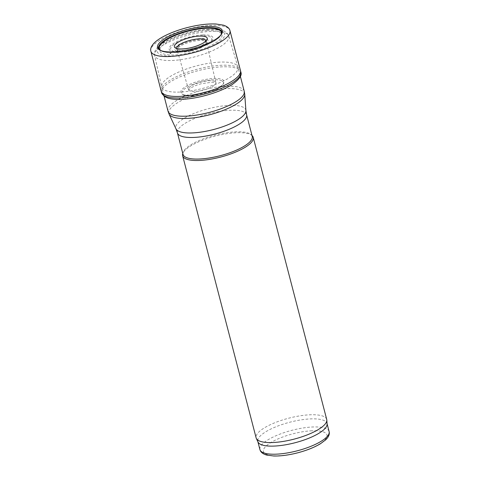<?xml version="1.0" encoding="UTF-8"?>
<svg xmlns="http://www.w3.org/2000/svg" width="480" height="480" viewBox="0 0 480 480"><rect width="100%" height="100%" fill="white"/><g stroke="black" fill="none" stroke-linecap="round" stroke-linejoin="round"><path stroke-width="0.36" stroke-dasharray="2.4 1.8" d="M252.186 135.678A36.474 10.806 -14.6 0 0 236.604 132.726A36.474 10.806 -14.6 0 0 182.73 153.768M326.718 419.466A36.474 10.806 -14.6 0 0 310.08 414.786A36.474 10.806 -14.6 0 0 273.024 423.492A36.474 10.806 -14.6 0 0 256.122 437.856M252.234 136.416A35.748 10.59 -14.6 0 0 251.196 134.73A35.748 10.59 -14.6 0 0 235.926 131.832A35.748 10.59 -14.6 0 0 183.132 152.454A35.748 10.59 -14.6 0 0 183.048 154.44M219.99 62.106A39.396 11.67 -14.6 0 0 180.132 71.436A39.396 11.67 -14.6 0 0 161.694 86.91A39.396 11.67 -14.6 0 0 161.718 87.018A39.396 11.67 -14.6 0 0 202.782 88.386A39.396 11.67 -14.6 0 0 237.96 67.158A39.396 11.67 -14.6 0 0 237.93 67.05A39.396 11.67 -14.6 0 0 219.99 62.106M207.318 30.552A32.1 9.51 -14.6 0 0 159.756 49.806A32.1 9.51 -14.6 0 0 205.614 47.922A32.1 9.51 -14.6 0 0 207.318 30.552M327.102 424.044A35.748 10.59 -14.6 0 0 327.006 423.474A35.748 10.59 -14.6 0 0 310.698 418.89A35.748 10.59 -14.6 0 0 274.386 427.416A35.748 10.59 -14.6 0 0 257.82 441.492A35.748 10.59 -14.6 0 0 258.018 442.038M161.166 91.128A40.962 12.138 165.4 0 1 197.754 69.084A40.962 12.138 165.4 0 1 240.45 70.476M161.616 92.754L161.61 92.718A40.938 12.132 165.4 0 1 198.168 70.662A40.938 12.132 165.4 0 1 240.84 72.078L240.846 72.114M193.302 95.976A21.45 6.354 165.4 0 1 191.688 96.072A21.45 6.354 165.4 0 1 183.024 94.734A21.45 6.354 165.4 0 1 201.06 81.768A21.45 6.354 165.4 0 1 223.128 84.288A21.45 6.354 165.4 0 1 193.302 95.976M190.566 51.132A15.132 4.482 165.4 0 1 184.062 51.99A15.132 4.482 165.4 0 1 177.18 50.124A15.132 4.482 165.4 0 1 177.174 50.094A15.132 4.482 165.4 0 1 190.674 41.898A15.132 4.482 165.4 0 1 206.454 42.468A15.132 4.482 165.4 0 1 206.46 42.492A15.132 4.482 165.4 0 1 190.566 51.132M206.046 40.602A15.222 4.512 165.4 0 1 206.136 40.884A15.222 4.512 165.4 0 1 190.26 49.566A15.222 4.512 165.4 0 1 183.606 50.454A15.222 4.512 165.4 0 1 176.682 48.576A15.222 4.512 165.4 0 1 176.676 48.552A15.222 4.512 165.4 0 1 176.622 48.27M188.532 89.676L188.55 90.084L191.19 87.774C193.932 86.118 197.496 84.714 201.876 83.574L212.538 82.194L216.036 82.926L215.856 82.554A14.118 4.182 165.4 0 1 215.856 82.566A14.118 4.182 165.4 0 1 197.628 91.254A14.118 4.182 165.4 0 1 194.97 91.482A14.118 4.182 165.4 0 1 188.532 89.688A14.118 4.182 165.4 0 1 188.532 89.676A14.118 4.182 165.4 0 1 201.138 82.062A14.118 4.182 165.4 0 1 215.856 82.554L206.142 40.902A15.222 4.512 165.4 0 1 206.142 40.902L206.13 40.434M246.612 114.84A35.748 10.59 -14.6 0 0 230.31 110.256A35.748 10.59 -14.6 0 0 193.992 118.788A35.748 10.59 -14.6 0 0 177.426 132.864M245.916 110.628A36.192 10.722 -14.6 0 0 229.314 105.408A36.192 10.722 -14.6 0 0 191.736 114.39A36.192 10.722 -14.6 0 0 175.98 128.844M244.74 94.29A39.174 11.604 -14.6 0 0 226.77 88.638A39.174 11.604 -14.6 0 0 186.096 98.364A39.174 11.604 -14.6 0 0 169.038 114.006M244.242 91.26A39.396 11.67 -14.6 0 0 226.272 86.214A39.396 11.67 -14.6 0 0 186.252 95.61A39.396 11.67 -14.6 0 0 167.994 111.12M211.326 31.32A38.334 11.358 -14.6 0 0 172.542 40.398A38.334 11.358 -14.6 0 0 154.59 55.452A38.334 11.358 -14.6 0 0 194.58 56.886A38.334 11.358 -14.6 0 0 228.78 36.126A38.334 11.358 -14.6 0 0 211.326 31.32M208.716 29.514A34.836 10.32 -14.6 0 0 157.104 50.406A34.836 10.32 -14.6 0 0 206.868 48.36A34.836 10.32 -14.6 0 0 208.716 29.514M202.686 34.908A22.65 6.714 -14.6 0 0 169.122 48.498A22.65 6.714 -14.6 0 0 201.486 47.166A22.65 6.714 -14.6 0 0 202.686 34.908M202.002 35.778A21.162 6.27 -14.6 0 0 173.292 44.874A21.162 6.27 -14.6 0 0 181.812 51.792A21.162 6.27 -14.6 0 0 203.232 46.212A21.162 6.27 -14.6 0 0 202.002 35.778M200.364 38.556A17.292 5.124 -14.6 0 0 176.904 45.984A17.292 5.124 -14.6 0 0 183.864 51.636A17.292 5.124 -14.6 0 0 201.366 47.076A17.292 5.124 -14.6 0 0 200.364 38.556M199.422 39.642A15.294 4.53 -14.6 0 0 176.766 48.816A15.294 4.53 -14.6 0 0 198.612 47.916A15.294 4.53 -14.6 0 0 199.422 39.642M312.018 430.788A32.826 9.726 -14.6 0 0 263.376 450.48A32.826 9.726 -14.6 0 0 310.278 448.548A32.826 9.726 -14.6 0 0 312.018 430.788M329.112 431.562A35.748 10.59 -14.6 0 0 312.81 426.978A35.748 10.59 -14.6 0 0 276.492 435.51A35.748 10.59 -14.6 0 0 259.926 449.586M150.888 51.222A40.854 12.102 165.4 0 1 187.374 29.238A40.854 12.102 165.4 0 1 229.956 30.63M192.168 95.274A22.914 6.792 165.4 0 1 190.608 95.364L192.168 95.274M192.594 95.352A22.32 6.612 165.4 0 1 190.992 95.448A22.32 6.612 165.4 0 1 181.986 94.056A22.32 6.612 165.4 0 1 200.742 80.562A22.32 6.612 165.4 0 1 223.704 83.19A22.32 6.612 165.4 0 1 192.594 95.352M196.548 94.278A16.368 4.848 165.4 0 1 194.364 94.44L196.548 94.278M220.806 35.07A32.028 9.492 165.4 0 1 178.38 52.26A32.028 9.492 165.4 0 1 173.904 52.596A32.028 9.492 165.4 0 1 161.04 50.634M221.58 34.02A32.616 9.666 165.4 0 1 221.334 34.56A32.616 9.666 165.4 0 1 177.948 52.182A32.616 9.666 165.4 0 1 173.52 52.506A32.616 9.666 165.4 0 1 160.326 50.454A32.616 9.666 165.4 0 1 159.852 50.1M183.132 152.454L182.808 153.516M251.196 134.73L251.994 135.492M240.18 75.666L237.96 67.158M163.932 95.526L161.718 87.018M237.93 67.05L228.78 36.126C227.016 32.31 225.012 29.1 209.418 29.25C202.902 29.544 195.888 30.654 188.376 32.586C178.728 35.13 170.634 38.346 164.1 42.24C156.852 46.728 153.684 51.132 154.59 55.452L161.694 86.91M181.812 51.792C189.258 51.108 196.398 49.248 203.232 46.212L201.366 47.076C195.606 49.626 189.774 51.15 183.864 51.636L181.812 51.792M223.128 84.288L223.704 83.19C222.21 87.42 204.618 94.632 192.294 95.244C187.08 95.55 183.642 95.154 181.986 94.056L183.024 94.734M188.532 89.688L177.174 50.094M177.18 50.124L176.682 48.576M176.466 48.162L176.676 48.552M221.904 33.462L221.334 34.56C218.184 41.664 195.876 50.586 178.266 52.29C169.764 53.16 163.788 52.548 160.326 50.454L159.294 49.77"/><path stroke-width="0.72" d="M182.808 153.516L182.73 153.768A36.474 10.806 -14.6 0 0 182.646 155.79A36.474 10.806 -14.6 0 0 220.668 157.056A36.474 10.806 -14.6 0 0 253.242 137.4A36.474 10.806 -14.6 0 0 252.186 135.678L251.994 135.492M182.646 155.79L256.122 437.856A36.474 10.806 -14.6 0 0 256.32 438.414A36.474 10.806 -14.6 0 0 294.144 439.116A36.474 10.806 -14.6 0 0 326.814 420.048A36.474 10.806 -14.6 0 0 326.718 419.466L253.242 137.4M183.048 154.44A35.748 10.59 -14.6 0 0 220.314 155.676A35.748 10.59 -14.6 0 0 252.234 136.416L246.612 114.84A35.748 10.59 -14.6 0 1 214.692 134.1A35.748 10.59 -14.6 0 1 177.426 132.864L183.048 154.44M256.32 438.414L258.018 442.038A35.748 10.59 -14.6 0 0 295.086 442.734A35.748 10.59 -14.6 0 0 327.102 424.044L326.814 420.048M173.85 51.828A33.474 9.918 165.4 0 1 172.836 51.876A33.474 9.918 165.4 0 1 159.294 49.77A33.474 9.918 165.4 0 1 187.458 29.55A33.474 9.918 165.4 0 1 221.904 33.462A33.474 9.918 165.4 0 1 177.24 51.558A33.474 9.918 165.4 0 1 173.85 51.828M229.962 30.66L240.45 70.476A40.962 12.138 165.4 0 1 240.474 70.566A40.962 12.138 165.4 0 1 221.442 86.646A40.962 12.138 165.4 0 1 179.982 96.402A40.962 12.138 165.4 0 1 179.856 96.408A40.962 12.138 165.4 0 1 161.19 91.218A40.962 12.138 165.4 0 1 161.166 91.128L150.894 51.258A40.854 12.102 165.4 0 1 150.888 51.222C150.144 48.942 151.194 46.254 154.032 43.158C156.456 40.71 159.942 38.322 164.478 35.988C171.06 32.622 178.68 29.82 187.326 27.57C198.204 24.816 207.762 23.628 216.006 24L223.38 25.152C227.262 26.442 229.458 28.266 229.956 30.63A40.854 12.102 165.4 0 1 229.962 30.66A40.854 12.102 165.4 0 1 212.592 46.062A40.854 12.102 165.4 0 1 172.788 56.292A40.854 12.102 165.4 0 1 169.53 56.49A40.854 12.102 165.4 0 1 150.894 51.258M180.282 97.968A40.938 12.132 165.4 0 1 161.628 92.778A40.938 12.132 165.4 0 1 161.61 92.718L164.244 96.366L167.868 98.112C171.396 99.21 175.95 99.636 181.548 99.402C192.282 98.856 203.496 96.558 215.184 92.502C221.988 90.084 227.664 87.414 232.224 84.498C239.346 79.434 242.22 75.294 240.84 72.078A40.938 12.132 165.4 0 1 240.852 72.144A40.938 12.132 165.4 0 1 221.784 88.242A40.938 12.132 165.4 0 1 180.282 97.968M176.622 48.27A15.222 4.512 165.4 0 1 190.26 40.296A15.222 4.512 165.4 0 1 206.046 40.602M177.426 132.864L175.98 128.844A36.192 10.722 -14.6 0 0 213.504 129.546A36.192 10.722 -14.6 0 0 245.916 110.628L246.612 114.84M175.98 128.844L169.038 114.006A39.174 11.604 -14.6 0 0 209.652 114.768A39.174 11.604 -14.6 0 0 244.74 94.29L245.916 110.628M169.038 114.006L167.994 111.12A39.396 11.67 -14.6 0 0 209.058 112.488A39.396 11.67 -14.6 0 0 244.242 91.26L244.74 94.29M329.112 431.562C329.82 434.118 328.704 436.848 325.77 439.764L320.52 443.7C314.4 447.378 306.78 450.42 297.654 452.826C288.756 455.106 280.794 456.162 273.768 456L266.742 455.082C262.89 454.026 260.622 452.19 259.926 449.586A35.748 10.59 -14.6 0 0 297.192 450.822A35.748 10.59 -14.6 0 0 329.112 431.562L327.078 423.75M170.166 53.502L170.766 53.478A38.538 11.418 165.4 0 1 170.166 53.502M188.67 48.204A16.98 5.028 165.4 0 1 182.16 49.008A16.98 5.028 165.4 0 1 181.098 40.674A16.98 5.028 165.4 0 1 206.808 37.5A16.98 5.028 165.4 0 1 188.67 48.204M161.04 50.634A32.028 9.492 165.4 0 1 187.896 31.23A32.028 9.492 165.4 0 1 220.806 35.07M159.852 50.1A32.616 9.666 165.4 0 1 187.77 30.756A32.616 9.666 165.4 0 1 221.58 34.02M244.242 91.26L240.18 75.666M167.994 111.12L163.932 95.526M259.926 449.586L257.892 441.774M161.628 92.778L161.19 91.218M240.852 72.144L240.474 70.566M206.13 40.434L205.092 41.646C203.778 43.038 197.934 46.266 188.856 48.15C180.276 49.68 177.252 48.654 176.964 48.426L176.466 48.162L176.676 48.552"/></g></svg>
